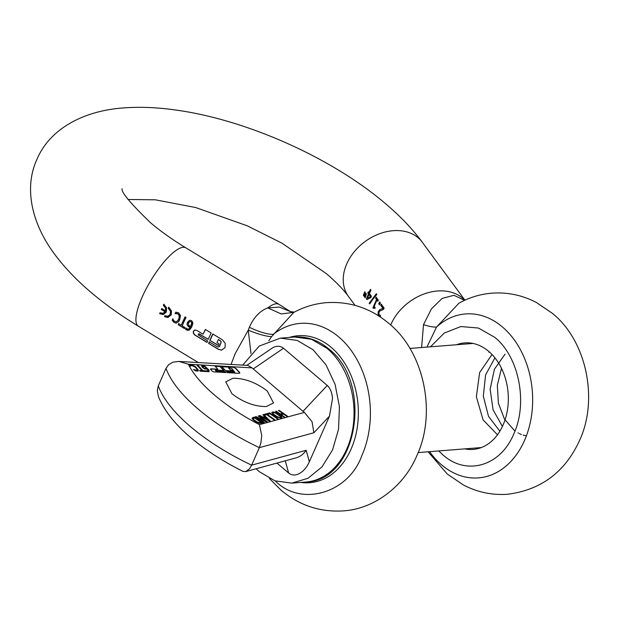 <?xml version="1.0" encoding="UTF-8"?>
<svg xmlns="http://www.w3.org/2000/svg" width="619" height="619" viewBox="0 0 619 619"><rect width="100%" height="100%" fill="white"/><g stroke="black" fill="none" stroke-linecap="round" stroke-linejoin="round"><path stroke-width="0.93" d="M188.571 325.447L190.753 326.213L191.72 322.793L191.023 321.663L189.724 321.594L188.516 322.994L188.571 325.447M188.168 329.2L189.46 328.65L190.575 327.103L188.687 326.778L187.41 325.3L187.209 323.923L188.524 321.153L190.157 320.271L191.581 320.619L192.834 322.522L192.842 323.714L191.604 327.281L189.484 329.966L187.34 330.329L185.46 329.207L185.893 328L186.822 328.875L188.687 329.037L190.35 327.118L188.455 326.793L186.977 324.472L187.433 322.398L189.368 320.464M188.795 330.337L186.056 329.532L186.126 327.985M225.061 347.584L221.556 350.168L218.368 349.325L208.642 343.429L209.199 341.866L217.3 346.779L218.639 347.019L219.536 346.199L220.921 343.058L220.998 341.673L220.078 340.496L218.453 339.514L216.959 342.663L219.118 343.978L218.453 345.541L209.81 340.303L212.804 333.997L222.531 339.893L225.246 343.406L225.061 347.584M218.492 347.05L219.768 346.183L221.223 341.649L218.453 339.514M205.578 329.455L203.024 334.206L205.346 329.47L211.18 333.014L208.193 339.32L199.272 333.912L198.598 333.796L198.173 334.887L207.582 340.883L207.025 342.446L194.869 335.072L193.368 333.308L193.29 331.25L195.062 329.958M208.239 339.189L198.598 333.796M194.652 330.028L196.703 330.376L203.024 334.206M190.575 327.103L189.607 327.126M183.626 322.445L182.249 325.857L184.857 327.443L184.462 328.55L178.21 324.758L178.605 323.652L181.212 325.23L185.019 316.905L186.048 317.532L183.626 322.445M179.634 320.015L178.597 321.748L176.067 323.126L174.303 322.584L172.183 320.34L172.74 318.839L173.931 320.921L176.136 321.834L177.761 320.712L178.643 319.187L179.224 317.392L178.883 314.723L177.173 313.547L175.038 313.686L175.811 312.177L178.667 312.827L180.5 315.589L179.634 320.015M175.726 321.857L176.136 321.834M168.484 317.377L164.53 316.665L164.871 315.705L168.035 316.263L170.225 314.313L170.357 311.009L168.175 308.216L168.693 307.233L171.409 310.746L171.231 314.924L167.726 317.508M167.525 316.363L168.035 316.263M166.364 311.968L163.625 314.421L159.671 313.717L160.004 312.757L163.168 313.315L165.126 311.829L161.296 309.508L161.721 308.541L165.552 310.862L165.49 308.053L163.315 305.268L163.834 304.285L166.55 307.798L166.364 311.968M162.665 313.407L163.168 313.315M364.769 291.812L365.179 292.369L364.034 296.192L363.353 295.271L364.769 291.812M366.347 293.963L365.202 297.785L364.521 296.865L365.937 293.406L366.347 293.963M378.82 316L378.008 313.895L378.302 311.519L379.88 309.539L382.991 308.409L380.716 305.314L381.281 304.215L384.136 308.1L383.447 309.446L379.726 311.109L378.96 312.309L378.905 314.39L380.623 315.69L380.167 317.021M376.429 299.263L375.609 298.149L376.104 297.174L378.364 300.254L377.869 301.221L377.025 300.076L375.632 303.024L374.271 306.397L375.106 307.542L374.805 308.394L374.008 307.713L373.412 308.401L372.924 307.744L376.662 299.248L375.834 298.126L376.337 297.159M375.029 308.378L373.891 307.728M372.87 299.263L369.736 303.96L369.203 303.233L376.267 293.801L376.793 294.512L372.87 299.263M368.344 293.669L367.787 292.919L368.243 291.897L368.792 292.655L370.386 289.398L370.982 290.21L369.388 293.46L371.439 296.246L370.851 297.577L366.966 299.596L366.394 298.815L368.568 293.654L368.019 292.903L368.467 291.882M456.52 344.752A53.435 39.306 85.5 0 1 464.699 342.895A53.435 39.306 85.5 0 1 488.677 351.36A53.435 39.306 85.5 0 1 507.472 409.77A53.435 39.306 85.5 0 1 473.14 449.425A53.435 39.306 85.5 0 1 464.768 448.876M488.956 352.312L489.32 351.909M426.932 347.089L436.534 327.033L458.911 303.209M429.555 451.669A82.234 60.5 -94.5 0 0 441.602 464.861A82.234 60.5 -94.5 0 0 524.494 440.511A82.234 60.5 -94.5 0 0 502.419 326.964A82.234 60.5 -94.5 0 0 436.534 327.033C433.509 327.281 429.168 326.492 423.497 324.666L421.609 347.514M464.606 300.316L453.905 295.286L442.105 298.451L431.443 308.866L423.497 324.666M379.664 302.018L380.406 303.031L379.493 304.842L378.751 303.828L379.664 302.018M377.025 300.076L377.969 301.027M373.497 308.185L373.156 307.728L376.662 299.248M369.845 303.774L369.435 303.209L376.499 293.777M367.144 299.495L366.626 298.799L368.568 293.654M379.64 316.58L378.395 314.661L378.534 311.504L380.136 309.508L383.223 308.394L380.948 305.299L381.505 304.2M365.264 297.538L364.753 296.841L366.169 293.383M364.096 295.944L363.585 295.248L364.993 291.789M368.792 292.655L370.619 289.382M379.586 304.649L378.975 303.813L379.896 302.002M367.493 298.149L370.727 296.578L368.939 294.482L367.493 298.149L370.727 296.578M370.495 296.602L368.939 294.482M293.901 312.347L281.219 313.949L267.795 307.883C259.903 310.846 253.759 317.33 249.364 327.343L248.25 330.167L250.974 353.48M176.098 321.841L177.993 320.696L178.79 319.35L179.51 315.876L178.311 313.903L175.618 313.578M221.664 350.153L218.6 349.309L208.642 343.429M208.874 343.406L209.431 341.85M218.507 345.417L209.81 340.303M210.042 340.28L213.037 333.974M199.504 333.889L198.831 333.773L199.504 333.889M207.063 342.315L195.093 335.049L193.6 333.293L193.523 331.235L195.178 329.95M184.508 328.418L178.21 324.758M178.442 324.735L178.837 323.629M185.251 316.889L181.212 325.23M176.361 323.11L174.303 322.584M174.535 322.569L172.183 320.34M172.415 320.325L172.972 318.824M167.826 317.493L164.53 316.665M164.762 316.649L165.103 315.69M167.648 316.355L170.457 314.297L170.581 310.986L168.175 308.216M162.967 314.545L159.671 313.717M159.903 313.701L160.236 312.734M162.782 313.4L165.126 311.829M165.35 311.814L161.296 309.508M161.52 309.492L161.946 308.517M189.6 320.441L190.257 320.263M293.754 312.433L271.563 336.643C266.224 336.45 258.448 334.291 248.25 330.167L235.143 353.697L231.08 364.444M275.331 480.955C301.02 507.209 348.613 493.227 361.867 455.538A85.848 63.153 -94.5 0 0 338.825 336.999A85.848 63.153 -94.5 0 0 273.273 334.33C267.818 334.508 259.848 332.186 249.364 327.343M290.497 311.659L279.308 307.078L267.795 307.883A45.798 13.022 -58.8 0 1 278.937 304.324L290.458 311.643L294.451 312.108M163.315 305.268L165.722 308.038L165.552 310.862M163.54 305.244L164.058 304.269M168.407 308.192L168.925 307.217M176.554 313.454L175.85 313.562L176.554 313.454M175.262 313.671L176.044 312.162M189.901 326.19L190.977 326.19L190.134 326.167L190.977 326.19L191.952 323.451L191.704 322.073L190.103 321.516M271.563 336.643L268.816 340.821M189.128 325.888L189.731 326.143M190.002 364.901L192.524 365.071L195.658 366.758L198.459 370.41L198.049 370.982L195.589 370.897L193.414 369.504L197.028 370.317L197.02 369.133L195.016 366.99L191.735 365.496L190.296 366.169L189.391 365.195L192.408 365.342L195.534 367.028L198.065 369.729L197.933 371.253M303.024 411.318L304.416 412.386L259.454 424.657L261.721 435.49L260.878 442.972L259.346 447.653A135.793 54.364 -156.2 0 1 198.25 409.144A135.793 54.364 -156.2 0 1 166.016 368.336L168.693 364.63L172.972 362.169L178.93 361.442L188.315 364.204L252.034 367.872L303.024 411.318L327.273 385.436C330.322 388.299 332.063 392.663 332.496 398.543L329.494 416.115L309.338 461.813C306.892 467.237 303.589 471.136 299.434 473.52C295.456 475.655 291.858 475.485 288.64 473.017L276.956 463.082M196.331 370.433L196.912 370.588L197.291 369.891M196.989 365.241L197.918 365.295L202.939 370.68L205.291 370.812L205.965 371.539L200.332 371.214L199.658 370.495L202.011 370.626L196.989 365.241M259.222 423.311L254.664 421.106L252.854 419.574L252.366 417.771L254.355 417.098L262.781 422.994L259.222 423.311M252.142 418.359L252.366 417.771L254.355 417.098M263.787 422.715L255.361 416.819L256.096 416.618L265.543 421.106L258.278 416.022L258.897 415.86L267.323 421.748L266.387 422.003L257.728 417.879L264.406 422.545L263.787 422.715M264.754 416.548L262.843 414.776L266.356 413.825L274.782 419.713L274.132 419.891L266.696 414.699L264.491 415.303L263.593 414.676L270.271 420.951L269.458 421.168L259.361 415.728L260.057 415.542L262.858 417.067L264.754 416.548L262.735 417.338L259.655 415.891M267.872 414.374L266.874 413.678L269.737 412.896L278.163 418.792L277.513 418.97L270.077 413.778L267.872 414.374M283.982 417.206L275.556 411.31L276.213 411.132L280.337 414.018L282.612 413.391L278.488 410.513L279.146 410.327L287.572 416.223L286.914 416.401L283.61 414.096L281.336 414.715L284.639 417.028L283.982 417.206M281.25 418.127L276.701 416.912L272.971 414.312L271.865 412.416L273.66 411.937L277.033 413.198L281.699 416.889L281.862 417.67L281.25 418.127L281.862 417.67M271.865 412.416L272.468 411.983L276.91 413.469L280.631 416.069L281.746 417.941M204.641 369.032L202.428 367.431L201.655 365.93L202.684 365.442L204.75 366.092L208.781 369.822L208.936 371.57L206.908 371.624L206.173 370.835L208.185 370.619L207.396 369.125L204.641 369.032M201.655 365.93L201.956 365.543M204.75 366.092L208.657 370.092L209.245 370.905L208.936 371.57M208.061 370.889L206.096 371.106M238.973 373.319L227.421 372.653L226.477 371.632L234.702 372.104L231.785 368.437L228.519 367.895L230.415 369.93L232.365 370.046L233.309 371.06L225.525 370.619L221.726 366.541L233.278 367.206L235.901 368.406L239.53 372.298L239.808 373.033L238.973 373.319M216.518 371.06L225.014 371.547L225.966 372.568L213.617 371.857L212.302 371.261L210.491 369.311L210.769 368.8L217.857 369.21L215.01 366.154L220.263 366.456L224.063 370.533L215.567 370.038L216.395 371.33L215.427 370.309M215.567 370.038L215.358 370.479M232.953 378.232C244.652 378.224 256.088 382.48 267.253 390.999L273.513 402.93L266.286 406.559C254.587 406.567 243.159 402.311 231.986 393.792L225.726 381.853L232.953 378.232M196.215 370.704L194.026 369.767M178.93 361.442L247.848 365.411L252.034 367.872M166.016 368.336L158.286 385.854L157.288 390.496L158.41 396.539C164.29 410.745 175.138 424.487 190.962 437.757C205.647 450.16 222.948 461.348 242.849 471.322L245.805 471.585L249.472 468.838L251.624 465.171L259.346 447.653L313.887 432.766L312.053 421.756L304.416 412.386M327.273 385.436L283.517 348.257C280.299 345.789 276.701 345.619 272.731 347.754L246.811 365.349M197.918 365.295L197.26 365.535M202.939 370.68L197.801 365.566M205.291 370.812L202.823 370.951M205.578 371.516L205.175 371.083M202.011 370.626L199.937 370.781M252.026 418.63L252.25 418.042M262.425 423.087L254.239 417.368M256.096 416.618L255.601 416.997M265.543 421.106L255.98 416.889M266.959 421.849L258.781 416.13M257.728 417.879L264.042 422.645M266.356 413.825L263.733 414.776M263.524 414.831L263.044 414.962M274.418 419.814L266.24 414.088M263.593 414.676L269.954 421.036M269.737 412.896L267.114 413.848M277.807 418.893L269.621 413.167M276.213 411.132L275.803 411.48M280.337 414.018L276.097 411.403M282.612 413.391L280.221 414.289M279.146 410.327L278.728 410.683M287.208 416.324L279.022 410.598M281.336 414.715L284.276 417.121M271.741 412.687L272.352 412.246M201.539 366.2L202.56 365.713L204.626 366.355M209.121 371.176L208.812 371.841M234.586 372.375L226.747 371.926M228.519 367.895L230.415 369.93M232.365 370.046L230.299 370.201M232.922 371.044L232.241 370.317M233.278 367.206L221.997 366.835M233.162 367.477A2.043 0.82 -156.2 0 1 235.785 368.676L239.414 372.568A2.043 0.82 -156.2 0 1 239.723 373.149M225.014 371.547L216.395 371.33M225.571 372.545L224.898 371.818M217.857 369.21L210.646 369.071M220.263 366.456L215.28 366.448M223.676 370.51L220.147 366.727M256.096 468.776L259.191 471.608L274.952 480.847L291.82 483.13L307.991 478.286L322.027 466.85L332.558 449.92L338.554 429.16L339.421 406.598L335.096 384.422L325.981 364.808L312.974 349.665L297.205 340.427L280.337 338.144L259.214 346.083L242.694 365.109M261.156 422.491L259.794 422.746L257.21 422.034L253.898 419.736L253.403 418.653L253.775 419.999L257.086 422.305L259.671 423.017L261.156 422.491L254.672 417.957L253.519 418.382M263.996 417.686L268.631 420.533L265.528 417.268L263.996 417.686L268.754 420.262M273.436 412.656L273.219 413.577L273.436 412.656L275.416 412.974L280.5 416.533L280.693 417.129L279.44 417.461L276.941 416.471L273.103 413.84L273.319 412.927L273.103 413.84L276.817 416.734L279.316 417.732L280.569 417.399L280.384 416.804M205.918 368.8L204.053 368.088L202.599 366.68L203.187 366.386L202.599 366.68L203.233 367.717L204.711 368.808L206.359 369.025L206.847 368.537L205.794 369.071M309.338 461.813L306.157 450.284C303.573 454.106 300.23 456.629 296.13 457.851L295.944 457.898M203.303 366.115L202.723 366.417L204.51 366.51L206.847 368.537M418.142 452.574L481.342 447.56M501.514 368.359L497.32 385.273L498.388 403.162L504.485 419.148L514.559 430.692M517.91 432.874L518.374 433.13M519.31 433.61L521.407 434.523M523.179 435.126L526.227 435.838M505.058 354.138L494.419 369.21L490.155 389.204L493.064 409.778L502.419 426.46M494.914 357.828L485.582 374.975L483.315 396.09L488.515 416.37L499.873 431.203M492.02 354.517L479.624 372.545L476.367 396.779L483.06 419.852L497.483 434.778M122.113 188.741C120.906 191.898 130.315 203.179 150.332 222.569C160.406 231.142 172.26 239.576 185.893 247.879A45.798 13.022 121.2 0 0 142.099 297.252A45.798 13.022 121.2 0 0 138.377 326.198L198.32 362.556M464.908 300.184L422.297 242.23A45.798 34.432 143.7 0 0 383.463 232.465A45.798 34.432 143.7 0 0 346.787 263.787A45.798 34.432 143.7 0 0 348.497 296.486C343.692 289.824 336.349 282.233 326.476 273.722L281.962 243.166L247.291 225.827L195.751 207.566L155.384 199.805L128.079 199.488M390.705 325.052A45.798 34.432 -36.3 0 1 391.123 324.085A45.798 34.432 -36.3 0 1 425.996 293.313A45.798 34.432 -36.3 0 1 464.745 300.254M438.732 450.942L442.987 454.942C466.548 476.073 500.431 466.122 513.669 434.19C528.139 403.294 519.117 356.884 494.844 337.37L478.402 328.039L460.869 326.546L444.264 333.053L430.491 346.81M300.788 482.418A73.731 54.24 -94.5 0 0 356.064 433.842A73.731 54.24 -94.5 0 0 331.25 347.398A73.731 54.24 -94.5 0 0 289.305 337.44M259.454 424.657C242.176 415.666 227.235 405.84 214.623 395.162C202.111 384.484 193.345 374.17 188.315 364.204M253.186 368.963L283.517 348.257M158.286 385.854A135.793 54.364 23.8 0 0 190.528 426.653A135.793 54.364 23.8 0 0 251.624 465.171L306.157 450.284M313.887 432.766L329.494 416.115M280.337 338.144L294.659 337.015L311.527 339.289L327.296 348.536A72.717 53.497 -94.5 0 1 352.876 428.031A72.717 53.497 -94.5 0 1 306.142 481.992L291.82 483.13M285.282 460.815L288.64 473.017M422.297 242.23C412.416 228.906 400.245 216.139 385.799 203.922C332.063 157.86 246.254 119.583 175.456 109.989C156.282 107.265 138.261 106.63 121.394 108.101C81.994 111.381 49.412 129.65 36.97 159.3C23.491 188.4 31.894 224.72 55.958 255.995C65.583 268.615 77.267 280.74 91.016 292.369C105.122 304.324 120.906 315.597 138.377 326.198M355.012 305.345L348.497 296.486M458.818 303.264C469.248 297.476 480.274 294.118 491.881 293.182C507.472 292.052 522.297 295.147 536.348 302.474L552.403 313.361C586.982 341.146 598.573 400.245 579.415 440.774C564.985 472.073 541.122 489.9 507.804 494.233C492.252 495.362 477.458 492.283 463.438 484.986L447.289 474.053L428.085 451.785M185.893 247.879L278.937 304.324M293.731 312.44C304.169 306.831 315.141 303.565 326.662 302.637C349.975 301.267 370.68 308.185 388.802 323.389C424.626 352.149 436.704 413.678 416.788 455.793C404.346 485.621 374.82 508.996 343.158 510.899C319.845 512.269 299.132 505.352 281.018 490.147L269.443 478.487M296.037 457.874L245.751 471.601M306.142 481.992C358.061 480.855 373.195 382.689 328.766 348.938C318.359 340.195 306.985 336.218 294.659 337.015M473.071 343.437L409.902 348.443"/></g></svg>
